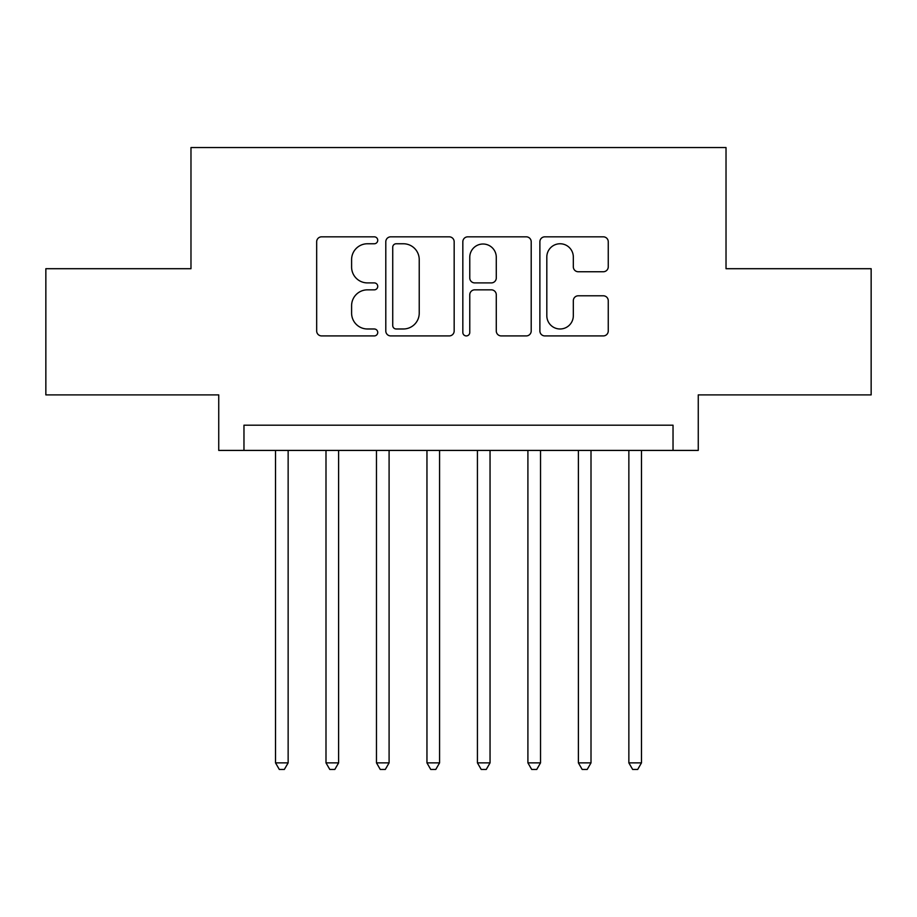 <?xml version="1.0" encoding="UTF-8"?>
<svg xmlns="http://www.w3.org/2000/svg" width="917" height="917" viewBox="0 0 917 917"><rect width="100%" height="100%" fill="white"/><g stroke="black" fill="none" stroke-linecap="round" stroke-linejoin="round"><path stroke-width="1.38" d="M377.735 240.3A3.473 3.473 0 0 0 374.274 236.827L321.626 236.827A4.952 4.952 0 0 0 316.674 241.779L316.674 330.968A4.952 4.952 0 0 0 321.626 335.92L374.274 335.92A3.473 3.473 0 0 0 377.735 332.447A3.473 3.473 0 0 0 374.274 328.985L367.453 328.985A15.853 15.853 0 0 1 351.601 313.133L351.601 305.693A15.853 15.853 0 0 1 367.453 289.841L374.274 289.841A3.473 3.473 0 0 0 377.735 286.368A3.473 3.473 0 0 0 374.274 282.906L367.453 282.906A15.853 15.853 0 0 1 351.601 267.053L351.601 259.614A15.853 15.853 0 0 1 367.453 243.762L374.274 243.762A3.473 3.473 0 0 0 377.735 240.3M603.294 271.753A4.952 4.952 0 0 0 608.258 266.801L608.258 241.779A4.952 4.952 0 0 0 603.294 236.827L544.836 236.827A4.952 4.952 0 0 0 539.884 241.779L539.884 330.968A4.952 4.952 0 0 0 544.836 335.92L603.294 335.92A4.952 4.952 0 0 0 608.258 330.968L608.258 300.742A4.952 4.952 0 0 0 603.294 295.79L578.283 295.79A4.952 4.952 0 0 0 573.32 300.742L573.32 315.735A13.251 13.251 0 0 1 560.069 328.985A13.251 13.251 0 0 1 546.819 315.735L546.819 257.012A13.251 13.251 0 0 1 560.069 243.762A13.251 13.251 0 0 1 573.32 257.012L573.32 266.801A4.952 4.952 0 0 0 578.283 271.753L603.294 271.753M673.032 450.419L698.261 450.419L698.261 394.895L871.15 394.895L871.15 268.704L726.023 268.704L726.023 147.557L190.977 147.557L190.977 268.704L45.85 268.704L45.85 394.895L218.739 394.895L218.739 450.419L673.032 450.419L673.032 425.19L243.968 425.19L243.968 450.419M454.167 241.779A4.952 4.952 0 0 0 449.215 236.827L390.745 236.827A4.952 4.952 0 0 0 385.793 241.779L385.793 330.968A4.952 4.952 0 0 0 390.745 335.92L449.215 335.92A4.952 4.952 0 0 0 454.167 330.968L454.167 241.779M467.785 236.827L526.255 236.827A4.952 4.952 0 0 1 531.207 241.779L531.207 330.968A4.952 4.952 0 0 1 526.255 335.92L501.232 335.92A4.952 4.952 0 0 1 496.28 330.968L496.28 294.793A4.952 4.952 0 0 0 491.329 289.841L474.731 289.841A4.952 4.952 0 0 0 469.768 294.793L469.768 332.447A3.473 3.473 0 0 1 466.306 335.92A3.473 3.473 0 0 1 462.833 332.447L462.833 241.779A4.952 4.952 0 0 1 467.785 236.827M396.19 243.762A3.473 3.473 0 0 0 392.728 247.235L392.728 325.512A3.473 3.473 0 0 0 396.19 328.985L403.377 328.985A15.853 15.853 0 0 0 419.229 313.133L419.229 259.614A15.853 15.853 0 0 0 403.377 243.762L396.19 243.762M496.28 257.264A13.251 13.251 0 0 0 483.03 244.014A13.251 13.251 0 0 0 469.768 257.264L469.768 277.954A4.952 4.952 0 0 0 474.731 282.906L491.329 282.906A4.952 4.952 0 0 0 496.28 277.954L496.28 257.264M275.524 450.419L275.524 762.875L288.144 762.875L288.144 450.419M288.144 762.875L284.35 769.443L279.307 769.443L275.524 762.875M325.993 450.419L325.993 762.875L338.614 762.875L338.614 450.419M338.614 762.875L334.831 769.443L329.788 769.443L325.993 762.875M376.474 450.419L376.474 762.875L389.095 762.875L389.095 450.419M389.095 762.875L385.312 769.443L380.257 769.443L376.474 762.875M426.955 450.419L426.955 762.875L439.575 762.875L439.575 450.419M439.575 762.875L435.781 769.443L430.738 769.443L426.955 762.875M477.425 450.419L477.425 762.875L490.045 762.875L490.045 450.419M490.045 762.875L486.262 769.443L481.219 769.443L477.425 762.875M527.905 450.419L527.905 762.875L540.526 762.875L540.526 450.419M540.526 762.875L536.743 769.443L531.688 769.443L527.905 762.875M578.386 450.419L578.386 762.875L591.007 762.875L591.007 450.419M591.007 762.875L587.212 769.443L582.169 769.443L578.386 762.875M628.856 450.419L628.856 762.875L641.476 762.875L641.476 450.419M641.476 762.875L637.693 769.443L632.65 769.443L628.856 762.875"/></g></svg>
